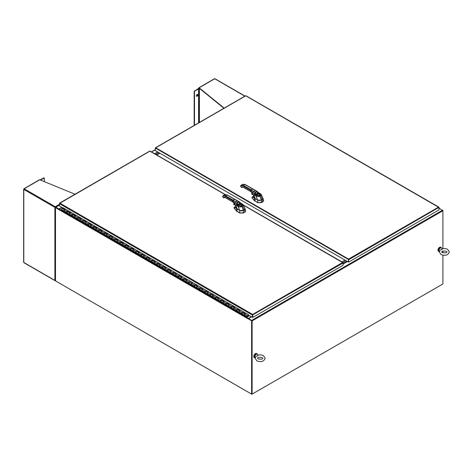 <?xml version="1.0" encoding="UTF-8"?>
<svg xmlns="http://www.w3.org/2000/svg" width="473" height="473" viewBox="0 0 473 473"><rect width="100%" height="100%" fill="white"/><g stroke="black" fill="none" stroke-linecap="round" stroke-linejoin="round"><path stroke-width="0.71" d="M55.755 281.039L251.861 394.263L251.861 320.759M442.663 284.102L251.861 394.263M61.792 207.31L58.906 208.971L55.838 207.204L55.507 207.393L55.507 280.897L251.612 394.115L252.109 394.115L252.109 320.901L248.709 318.554L251.778 320.617M248.491 318.713L251.595 316.892M438.968 208.711L439.512 208.398L442.911 210.745L442.911 248.686M343.079 264.076L347.478 261.534M442.911 251.074L442.911 252.824M442.911 255.213L442.911 283.96L252.109 394.115M248.213 318.92L58.906 209.645L59.237 209.066L58.906 209.261L55.779 207.481M157.675 151.951L154.594 153.731L157.675 151.951M441.333 247.793A2.347 1.354 120 0 0 440.937 247.284A2.347 1.354 120 0 0 439.21 247.828A2.347 1.354 120 0 0 438.116 250.057A2.347 1.354 120 0 0 438.589 251.346A2.347 1.354 120 0 0 439.234 251.435M440.848 247.243A2.347 1.354 120 0 0 440.771 247.19A2.347 1.354 120 0 0 439.045 247.734A2.347 1.354 120 0 0 437.951 249.963A2.347 1.354 120 0 0 438.424 251.246A2.347 1.354 120 0 0 438.512 251.293M257.164 354.123A2.347 1.354 120 0 0 256.762 353.615A2.347 1.354 120 0 0 255.042 354.159A2.347 1.354 120 0 0 253.942 356.388A2.347 1.354 120 0 0 254.421 357.671A2.347 1.354 120 0 0 255.059 357.765M256.679 353.568A2.347 1.354 120 0 0 256.597 353.52A2.347 1.354 120 0 0 254.876 354.058A2.347 1.354 120 0 0 253.776 356.293A2.347 1.354 120 0 0 254.255 357.576A2.347 1.354 120 0 0 254.338 357.623M257.856 355.241C259.86 354.649 261.729 354.797 263.467 355.69L265.182 358.28C263.887 361.543 261.108 362.407 256.839 360.864L255.124 358.28L255.863 356.471L257.974 355.661M257.306 354.206L256.644 353.822A2.099 1.212 -60 0 0 255.591 353.928A2.099 1.212 -60 0 0 254.22 355.779A2.099 1.212 -60 0 0 254.539 357.464L255.172 357.825A2.099 1.212 -60 0 1 254.894 356.128A2.099 1.212 -60 0 1 256.254 354.312A2.099 1.212 -60 0 1 257.306 354.206A2.099 1.212 -60 0 1 257.637 354.602L257.897 355.229M442.024 248.91C444.029 248.319 445.903 248.467 447.635 249.366L449.35 251.949C448.061 255.219 445.276 256.076 441.013 254.533L439.299 251.949L440.032 250.14L442.143 249.33M441.475 247.876L440.812 247.497A2.099 1.212 -60 0 0 439.76 247.598A2.099 1.212 -60 0 0 438.388 249.448A2.099 1.212 -60 0 0 438.713 251.133L439.34 251.494A2.099 1.212 -60 0 1 439.062 249.797A2.099 1.212 -60 0 1 440.422 247.982A2.099 1.212 -60 0 1 441.475 247.876A2.099 1.212 -60 0 1 441.806 248.272L442.072 248.899M251.346 316.75L248.544 318.364L59.237 209.066L62.04 207.452M248.544 318.364L248.224 318.837M248.213 318.938L248.467 318.701L251.861 320.664L251.861 393.974M58.906 209.645L55.507 207.588L59.001 209.314M251.612 394.115L251.612 320.806L248.213 318.843M214.299 79.015L198.814 87.954L198.814 88.534M223.906 108.27L199.127 88.132M199.145 88.173L199.145 88.481M245.026 96.078L214.99 78.737A0.526 0.302 120 0 0 214.73 78.766L244.872 96.167M199.127 87.771L224.184 108.11M199.37 88.35L198.613 88.534A0.526 0.302 180 0 0 198.24 88.622L194.172 91.348L194.172 125.434M194.504 125.244L194.504 91.543L194.835 90.97L199.032 88.8A0.526 0.302 0 0 0 199.405 88.711L199.641 88.575M197.158 96.232A1.052 0.609 -60 0 1 196.632 96.285A1.052 0.609 -60 0 1 196.466 95.44A1.052 0.609 -60 0 1 197.158 94.511A1.052 0.609 -60 0 1 197.684 94.458A1.052 0.609 -60 0 1 197.85 95.304A1.052 0.609 -60 0 1 197.158 96.232M196.49 96.143A1.052 0.609 120 0 0 196.827 96.043A1.052 0.609 120 0 0 197.495 94.405M39.348 180.024L24.176 188.78A0.526 0.302 120 0 0 23.804 189.425L23.804 261.953M23.804 189.064L23.804 189.425L23.887 189.111M55.631 280.329L54.886 280.394L23.804 262.45A0.526 0.302 120 0 0 23.916 262.692L54.998 280.637A0.526 0.302 -60 0 1 54.886 280.394L54.886 207.369A0.526 0.302 -60 0 1 55.258 206.725L59.45 204.306M75 194.232L39.779 179.77M55.69 207.334L55.258 206.725L54.886 207.369L55.631 207.44M55.258 280.448L55.69 280.359M40.122 179.911L43.888 177.848L44.32 178.25L44.32 181.632M40.507 180.071L44.22 178.037L43.888 177.848M342.907 262.45L345.988 260.67L342.907 262.45M346.987 261.244L343.079 263.502M158.668 152.525L155.587 154.304L158.668 152.525M341.914 261.876L344.994 260.097M159.667 153.098L156.581 154.878M156.829 155.02L159.915 153.24M247.811 316.266L249.324 315.58M189.661 282.026A0.704 0.408 180 0 1 189.531 282.038L192.263 283.28L191.79 283.504A0.621 0.355 120 0 0 191.441 284.569A0.621 0.355 -60 0 1 192.056 283.498M249.525 315.692L247.994 316.579L247.805 316.271M61.667 209.557A0.621 0.355 -60 0 1 62.093 208.463L64.635 209.929M244.677 315.213A0.621 0.355 -60 0 1 245.103 314.119M244.99 314.06L242.454 312.594A0.621 0.355 120 0 0 241.833 313.664A0.621 0.355 -60 0 1 242.182 312.6L242.655 312.375L245.31 313.906L244.837 314.131A0.621 0.355 120 0 0 244.488 315.195L239.178 312.133A0.621 0.355 -60 0 1 239.799 311.063M239.368 312.15A0.621 0.355 -60 0 1 239.178 312.133L236.53 310.601A0.621 0.355 -60 0 1 236.878 309.537L237.351 309.312L240.006 310.844L239.527 311.068A0.621 0.355 120 0 0 239.178 312.133M239.687 310.998L237.15 309.531A0.621 0.355 120 0 0 236.53 310.601L233.875 309.07A0.621 0.355 -60 0 1 234.496 308M234.064 309.088A0.621 0.355 -60 0 1 233.875 309.07L231.226 307.539A0.621 0.355 -60 0 1 231.575 306.474L232.048 306.25L234.703 307.781L234.224 308.006A0.621 0.355 120 0 0 233.875 309.07M234.383 307.935L231.841 306.469A0.621 0.355 120 0 0 231.226 307.539L228.571 306.007A0.621 0.355 -60 0 1 229.192 304.937M228.761 306.025A0.621 0.355 -60 0 1 228.571 306.007L225.917 304.476A0.621 0.355 -60 0 1 226.265 303.412L226.744 303.187L229.393 304.718L228.92 304.943A0.621 0.355 120 0 0 228.571 306.007M229.08 304.872L226.537 303.406A0.621 0.355 120 0 0 225.917 304.476L223.268 302.945A0.621 0.355 -60 0 1 223.889 301.875M223.457 302.962A0.621 0.355 -60 0 1 223.268 302.945L220.613 301.413A0.621 0.355 -60 0 1 220.962 300.349L221.441 300.124L224.09 301.656L223.617 301.88A0.621 0.355 120 0 0 223.268 302.945M223.776 301.809L221.234 300.343A0.621 0.355 120 0 0 220.613 301.413L217.964 299.882A0.621 0.355 -60 0 1 218.579 298.812M218.154 299.9A0.621 0.355 -60 0 1 217.964 299.882L215.31 298.351A0.621 0.355 -60 0 1 215.658 297.286L216.131 297.062L218.786 298.593L218.313 298.818A0.621 0.355 120 0 0 217.964 299.882M218.467 298.747L215.93 297.281A0.621 0.355 120 0 0 215.31 298.351L212.655 296.819A0.621 0.355 -60 0 1 213.276 295.749M213.134 296.766L212.85 296.837A0.621 0.355 -60 0 1 212.655 296.819L210.006 295.288A0.621 0.355 -60 0 1 210.355 294.224L210.828 293.999L213.483 295.53L213.004 295.755A0.621 0.355 120 0 0 212.655 296.819M213.163 295.684L210.627 294.218A0.621 0.355 120 0 0 210.006 295.288L207.351 293.757A0.621 0.355 -60 0 1 207.972 292.686M207.541 293.774A0.621 0.355 -60 0 1 207.351 293.757L204.703 292.225A0.621 0.355 -60 0 1 205.051 291.161L205.524 290.936L208.179 292.468L207.7 292.692A0.621 0.355 120 0 0 207.351 293.757M207.86 292.621L205.317 291.155A0.621 0.355 120 0 0 204.703 292.225L202.048 290.694A0.621 0.355 -60 0 1 202.669 289.624M202.237 290.712A0.621 0.355 -60 0 1 202.048 290.694L199.399 289.163A0.621 0.355 -60 0 1 199.742 288.098L200.221 287.874L202.87 289.405L202.397 289.63A0.621 0.355 120 0 0 202.048 290.694M202.556 289.559L200.014 288.092A0.621 0.355 120 0 0 199.399 289.163L196.744 287.631A0.621 0.355 -60 0 1 197.365 286.561M196.934 287.649A0.621 0.355 -60 0 1 196.744 287.631L194.09 286.1A0.621 0.355 -60 0 1 194.438 285.036L194.917 284.811L197.566 286.342L197.093 286.567A0.621 0.355 120 0 0 196.744 287.631M197.253 286.496L194.71 285.03A0.621 0.355 120 0 0 194.09 286.1L188.786 283.037A0.621 0.355 -60 0 1 189.135 281.973L189.608 281.748M191.943 283.433L189.407 281.967A0.621 0.355 120 0 0 188.786 283.037L186.137 281.506A0.621 0.355 -60 0 1 186.752 280.436M186.327 281.524A0.621 0.355 -60 0 1 186.137 281.506L183.483 279.975A0.621 0.355 -60 0 1 183.831 278.91L184.304 278.686L186.959 280.217L186.48 280.442A0.621 0.355 120 0 0 186.137 281.506M186.64 280.371L184.103 278.904A0.621 0.355 120 0 0 183.483 279.975L180.828 278.443A0.621 0.355 -60 0 1 181.449 277.373M181.017 278.461A0.621 0.355 -60 0 1 180.828 278.443L178.179 276.912A0.621 0.355 -60 0 1 178.528 275.848L179.001 275.623L181.656 277.154L181.177 277.379A0.621 0.355 120 0 0 180.828 278.443M181.336 277.308L178.794 275.842A0.621 0.355 120 0 0 178.179 276.912L175.524 275.381A0.621 0.355 -60 0 1 176.145 274.31M175.714 275.398A0.621 0.355 -60 0 1 175.524 275.381L172.876 273.849A0.621 0.355 -60 0 1 173.219 272.785L173.697 272.56L176.352 274.092L175.873 274.316A0.621 0.355 120 0 0 175.524 275.381M176.033 274.245L173.49 272.779A0.621 0.355 120 0 0 172.876 273.849L170.221 272.318A0.621 0.355 -60 0 1 170.842 271.248M170.41 272.336A0.621 0.355 -60 0 1 170.221 272.318L167.566 270.787A0.621 0.355 -60 0 1 167.915 269.722L168.394 269.498L171.043 271.029L170.57 271.254A0.621 0.355 120 0 0 170.221 272.318M170.729 271.183L168.187 269.716A0.621 0.355 120 0 0 167.566 270.787L164.917 269.255A0.621 0.355 -60 0 1 165.532 268.185M165.107 269.273A0.621 0.355 -60 0 1 164.917 269.255L162.263 267.724A0.621 0.355 -60 0 1 162.611 266.66L163.09 266.435L165.739 267.966L165.266 268.191A0.621 0.355 120 0 0 164.917 269.255M165.42 268.12L162.883 266.654A0.621 0.355 120 0 0 162.263 267.724L159.614 266.193A0.621 0.355 -60 0 1 160.229 265.122M159.803 266.21A0.621 0.355 -60 0 1 159.614 266.193L156.959 264.661A0.621 0.355 -60 0 1 157.308 263.597L157.781 263.372L160.436 264.904L159.963 265.128A0.621 0.355 120 0 0 159.614 266.193M160.116 265.057L157.58 263.591A0.621 0.355 120 0 0 156.959 264.661L154.304 263.13A0.621 0.355 -60 0 1 154.925 262.06M154.494 263.148A0.621 0.355 -60 0 1 154.304 263.13L151.656 261.599A0.621 0.355 -60 0 1 152.004 260.534L152.477 260.31L155.132 261.841L154.653 262.066A0.621 0.355 120 0 0 154.304 263.13M154.813 261.995L152.276 260.528A0.621 0.355 120 0 0 151.656 261.599L149.001 260.067A0.621 0.355 -60 0 1 149.622 258.997M149.19 260.085A0.621 0.355 -60 0 1 149.001 260.067L146.352 258.536A0.621 0.355 -60 0 1 146.701 257.472L147.174 257.247L149.829 258.778L149.35 259.003A0.621 0.355 120 0 0 149.001 260.067M149.509 258.932L146.967 257.466A0.621 0.355 120 0 0 146.352 258.536L143.697 257.005A0.621 0.355 -60 0 1 144.318 255.934M143.887 257.022A0.621 0.355 -60 0 1 143.697 257.005L141.043 255.473A0.621 0.355 -60 0 1 141.392 254.409L141.87 254.184L144.519 255.716L144.046 255.94A0.621 0.355 120 0 0 143.697 257.005M144.206 255.869L141.663 254.403A0.621 0.355 120 0 0 141.043 255.473L138.394 253.942A0.621 0.355 -60 0 1 139.015 252.872M138.583 253.96A0.621 0.355 -60 0 1 138.394 253.942L135.739 252.411A0.621 0.355 -60 0 1 136.088 251.352L136.567 251.122L139.216 252.653L138.743 252.878A0.621 0.355 120 0 0 138.394 253.942M138.902 252.807L136.36 251.34A0.621 0.355 120 0 0 135.739 252.411L133.09 250.879A0.621 0.355 -60 0 1 133.705 249.809M133.28 250.897A0.621 0.355 -60 0 1 133.09 250.879L130.436 249.348A0.621 0.355 -60 0 1 130.785 248.29L131.258 248.059L133.912 249.59L133.439 249.821A0.621 0.355 120 0 0 133.09 250.879M133.593 249.744L131.056 248.278A0.621 0.355 120 0 0 130.436 249.348L127.781 247.817A0.621 0.355 -60 0 1 128.402 246.746M127.976 247.834A0.621 0.355 -60 0 1 127.781 247.817L125.132 246.285A0.621 0.355 -60 0 1 125.481 245.227L125.954 244.996L128.609 246.528L128.13 246.758A0.621 0.355 120 0 0 127.781 247.817M128.289 246.681L125.753 245.215A0.621 0.355 120 0 0 125.132 246.285L122.477 244.754A0.621 0.355 -60 0 1 123.098 243.684M122.667 244.772A0.621 0.355 -60 0 1 122.477 244.754L119.829 243.223A0.621 0.355 -60 0 1 120.177 242.164L120.65 241.934L123.305 243.465L122.826 243.696A0.621 0.355 120 0 0 122.477 244.754M122.986 243.619L120.444 242.152A0.621 0.355 120 0 0 119.829 243.223L117.174 241.691A0.621 0.355 -60 0 1 117.795 240.621M117.363 241.709A0.621 0.355 -60 0 1 117.174 241.691L114.525 240.16A0.621 0.355 -60 0 1 114.868 239.102L115.347 238.871L117.996 240.402L117.523 240.633A0.621 0.355 120 0 0 117.174 241.691M117.682 240.556L115.14 239.09A0.621 0.355 120 0 0 114.525 240.16L111.87 238.629A0.621 0.355 -60 0 1 112.491 237.558M112.06 238.646A0.621 0.355 -60 0 1 111.87 238.629L109.216 237.097A0.621 0.355 -60 0 1 109.565 236.039L110.043 235.808L112.692 237.34L112.219 237.57A0.621 0.355 120 0 0 111.87 238.629M112.379 237.493L109.837 236.027A0.621 0.355 120 0 0 109.216 237.097L106.567 235.566A0.621 0.355 -60 0 1 107.182 234.496M106.756 235.584A0.621 0.355 -60 0 1 106.567 235.566L103.912 234.034A0.621 0.355 -60 0 1 104.261 232.976L104.734 232.746L107.389 234.277L106.916 234.507A0.621 0.355 120 0 0 106.567 235.566M107.069 234.431L104.533 232.964A0.621 0.355 120 0 0 103.912 234.034L101.263 232.503A0.621 0.355 -60 0 1 101.878 231.433M101.453 232.521A0.621 0.355 -60 0 1 101.263 232.503L98.609 230.972A0.621 0.355 -60 0 1 98.958 229.913L99.431 229.683L102.085 231.214L101.606 231.445A0.621 0.355 120 0 0 101.263 232.503M101.766 231.368L99.229 229.902A0.621 0.355 120 0 0 98.609 230.972L95.954 229.44A0.621 0.355 -60 0 1 96.575 228.37M96.143 229.458A0.621 0.355 -60 0 1 95.954 229.44L93.305 227.909A0.621 0.355 -60 0 1 93.654 226.851L94.127 226.62L96.782 228.152L96.303 228.382A0.621 0.355 120 0 0 95.954 229.44M96.462 228.305L93.92 226.839A0.621 0.355 120 0 0 93.305 227.909L90.65 226.378A0.621 0.355 -60 0 1 91.271 225.308M90.84 226.396A0.621 0.355 -60 0 1 90.65 226.378L88.002 224.846A0.621 0.355 -60 0 1 88.345 223.788L88.823 223.558L91.472 225.089L90.999 225.319A0.621 0.355 120 0 0 90.65 226.378M91.159 225.243L88.617 223.776A0.621 0.355 120 0 0 88.002 224.846L85.347 223.315A0.621 0.355 -60 0 1 85.968 222.245M85.536 223.333A0.621 0.355 -60 0 1 85.347 223.315L82.692 221.784A0.621 0.355 -60 0 1 83.041 220.725L83.52 220.495L86.169 222.026L85.696 222.257A0.621 0.355 120 0 0 85.347 223.315M85.855 222.18L83.313 220.714A0.621 0.355 120 0 0 82.692 221.784L80.043 220.252A0.621 0.355 -60 0 1 80.658 219.182M80.233 220.27A0.621 0.355 -60 0 1 80.043 220.252L77.389 218.721A0.621 0.355 -60 0 1 77.738 217.663L78.216 217.432L80.865 218.964L80.392 219.194A0.621 0.355 120 0 0 80.043 220.252M80.546 219.117L78.01 217.651A0.621 0.355 120 0 0 77.389 218.721L74.74 217.19A0.621 0.355 -60 0 1 75.355 216.12M74.929 217.208A0.621 0.355 -60 0 1 74.74 217.19L72.085 215.658A0.621 0.355 -60 0 1 72.434 214.6L72.907 214.37L75.562 215.901L75.089 216.131A0.621 0.355 120 0 0 74.74 217.19M75.242 216.055L72.706 214.588A0.621 0.355 120 0 0 72.085 215.658L69.43 214.127A0.621 0.355 -60 0 1 70.051 213.057M69.62 214.151A0.621 0.355 -60 0 1 69.43 214.127L66.782 212.596A0.621 0.355 -60 0 1 67.131 211.537L67.604 211.313L70.258 212.844L69.779 213.069A0.621 0.355 120 0 0 69.43 214.127M69.939 212.992L67.397 211.526A0.621 0.355 120 0 0 66.782 212.596L64.127 211.064A0.621 0.355 -60 0 1 64.748 209.994M64.316 211.088A0.621 0.355 -60 0 1 64.127 211.064L61.478 209.533M63.051 207.889L248.798 314.894L247.278 316.484L247.545 315.869M245.073 314.019L242.655 312.375M242.537 312.683A0.621 0.355 -60 0 1 242.572 312.984M242.235 313.569A0.621 0.355 -60 0 1 241.833 313.664M239.77 310.956L237.351 309.312M237.233 309.62A0.621 0.355 -60 0 1 237.269 309.921M236.926 310.507A0.621 0.355 -60 0 1 236.53 310.601M234.466 307.893L232.048 306.25M231.93 306.557A0.621 0.355 -60 0 1 231.959 306.859M231.622 307.444A0.621 0.355 -60 0 1 231.226 307.539M229.157 304.831L226.744 303.187M226.626 303.495A0.621 0.355 -60 0 1 226.656 303.796M226.319 304.381A0.621 0.355 -60 0 1 225.917 304.476M223.853 301.768L221.441 300.124M221.323 300.432A0.621 0.355 -60 0 1 221.352 300.733M221.015 301.319A0.621 0.355 -60 0 1 220.613 301.413M218.55 298.705L216.131 297.062M216.013 297.369A0.621 0.355 -60 0 1 216.049 297.671M215.712 298.256A0.621 0.355 -60 0 1 215.31 298.351M213.246 295.643L210.828 293.999M210.71 294.307A0.621 0.355 -60 0 1 210.745 294.608M210.408 295.193A0.621 0.355 -60 0 1 210.006 295.288M207.943 292.58L205.524 290.936M205.406 291.244A0.621 0.355 -60 0 1 205.436 291.545M205.099 292.131A0.621 0.355 -60 0 1 204.703 292.225M202.633 289.517L200.221 287.874M200.103 288.181A0.621 0.355 -60 0 1 200.132 288.483M199.795 289.068A0.621 0.355 -60 0 1 199.399 289.163M197.33 286.455L194.917 284.811M194.799 285.118A0.621 0.355 -60 0 1 194.829 285.42M194.492 286.005A0.621 0.355 -60 0 1 194.09 286.1M192.026 283.392L189.59 281.991M189.496 282.056A0.621 0.355 -60 0 1 189.525 282.357M189.188 282.943A0.621 0.355 -60 0 1 188.786 283.037M186.723 280.329L184.304 278.686M184.186 278.993A0.621 0.355 -60 0 1 184.222 279.295M183.885 279.88A0.621 0.355 -60 0 1 183.483 279.975M181.419 277.267L179.001 275.623M178.883 275.93A0.621 0.355 -60 0 1 178.918 276.232M178.575 276.817A0.621 0.355 -60 0 1 178.179 276.912M176.11 274.204L173.697 272.56M173.579 272.868A0.621 0.355 -60 0 1 173.609 273.169M173.272 273.755A0.621 0.355 -60 0 1 172.876 273.849M170.806 271.141L168.394 269.498M168.276 269.805A0.621 0.355 -60 0 1 168.305 270.107M167.968 270.692A0.621 0.355 -60 0 1 167.566 270.787M165.503 268.079L163.09 266.435M162.972 266.742A0.621 0.355 -60 0 1 163.002 267.044M162.665 267.629A0.621 0.355 -60 0 1 162.263 267.724M160.199 265.016L157.781 263.372M157.663 263.68A0.621 0.355 -60 0 1 157.698 263.981M157.361 264.567A0.621 0.355 -60 0 1 156.959 264.661M154.896 261.953L152.477 260.31M152.359 260.617A0.621 0.355 -60 0 1 152.395 260.919M152.052 261.504A0.621 0.355 -60 0 1 151.656 261.599M149.586 258.891L147.174 257.247M147.056 257.554A0.621 0.355 -60 0 1 147.085 257.856M146.748 258.441A0.621 0.355 -60 0 1 146.352 258.536M144.283 255.828L141.87 254.184M141.752 254.492A0.621 0.355 -60 0 1 141.782 254.793M141.445 255.379A0.621 0.355 -60 0 1 141.043 255.473M138.979 252.765L136.567 251.122M136.449 251.429A0.621 0.355 -60 0 1 136.478 251.731M136.141 252.316A0.621 0.355 -60 0 1 135.739 252.411M133.676 249.703L131.258 248.059M131.139 248.366A0.621 0.355 -60 0 1 131.175 248.668M130.838 249.253A0.621 0.355 -60 0 1 130.436 249.348M128.372 246.64L125.954 244.996M125.836 245.304A0.621 0.355 -60 0 1 125.871 245.605M125.534 246.191A0.621 0.355 -60 0 1 125.132 246.285M123.069 243.577L120.65 241.934M120.532 242.241A0.621 0.355 -60 0 1 120.562 242.543M120.225 243.128A0.621 0.355 -60 0 1 119.829 243.223M117.759 240.515L115.347 238.871M115.229 239.184A0.621 0.355 -60 0 1 115.258 239.48M114.921 240.065A0.621 0.355 -60 0 1 114.525 240.16M112.456 237.452L110.043 235.808M109.925 236.122A0.621 0.355 -60 0 1 109.955 236.417M109.618 237.003A0.621 0.355 -60 0 1 109.216 237.097M107.152 234.389L104.734 232.746M104.616 233.059A0.621 0.355 -60 0 1 104.651 233.355M104.314 233.94A0.621 0.355 -60 0 1 103.912 234.034M101.849 231.327L99.431 229.683M99.312 229.996A0.621 0.355 -60 0 1 99.348 230.292M99.011 230.877A0.621 0.355 -60 0 1 98.609 230.972M96.545 228.264L94.127 226.62M94.009 226.934A0.621 0.355 -60 0 1 94.044 227.229M93.701 227.815A0.621 0.355 -60 0 1 93.305 227.909M91.236 225.201L88.823 223.558M88.705 223.871A0.621 0.355 -60 0 1 88.735 224.167M88.398 224.752A0.621 0.355 -60 0 1 88.002 224.846M85.932 222.139L83.52 220.495M83.402 220.808A0.621 0.355 -60 0 1 83.431 221.104M83.094 221.689A0.621 0.355 -60 0 1 82.692 221.784M80.629 219.076L78.216 217.432M78.098 217.746A0.621 0.355 -60 0 1 78.128 218.041M77.791 218.627A0.621 0.355 -60 0 1 77.389 218.721M75.325 216.019L72.907 214.37M72.789 214.683A0.621 0.355 -60 0 1 72.824 214.979M72.487 215.564A0.621 0.355 -60 0 1 72.085 215.658M70.022 212.956L67.604 211.313M67.485 211.62A0.621 0.355 -60 0 1 67.521 211.916M67.178 212.501A0.621 0.355 -60 0 1 66.782 212.596M64.712 209.894L62.3 208.25L64.955 209.781L64.476 210.006A0.621 0.355 120 0 0 64.127 211.064M247.846 315.745A0.621 0.355 -60 0 1 247.137 316.727A0.621 0.355 -60 0 1 247.485 315.662L248.798 315.042M63.252 207.771L62.3 208.25M247.45 316.372L247.562 315.994L247.45 316.372M252.653 314.722L252.901 317.353L252.653 314.439L252.399 317.353L248.798 315.278M62.915 207.954L59.45 205.956L59.45 203.662L59.864 203.13L59.45 203.662L252.399 315.059L252.399 317.353M149.622 151.307L150.124 151.307M342.984 262.763L243.565 205.258M225.018 194.545L149.876 151.165L59.539 203.425M59.864 203.13L252.653 314.439L252.399 315.059L343.079 263L343.079 265.294L252.901 317.353M236.813 208.611L234.608 207.02L235.921 206.222M235.968 206.754L236.37 206.512M241.307 210.822L244.281 209.982L244.973 208.546L245.688 210.999L244.925 212.016L243.406 212.891L239.746 212.891L236.399 210.84L234.029 207.742M233.964 207.925L236.399 210.84M245.688 211.047L244.925 212.016M236.399 210.976L239.746 213.027L243.406 213.027L244.925 212.152M237.074 208.835L234.425 207.31L234.608 207.02L233.94 207.86M234.425 207.31L236.287 205.909M237.068 208.924A2.619 1.508 0.3 0 0 237.269 209.054L236.902 211.384M237.292 209.001L239.728 210.473L243.429 210.473L244.281 209.982L244.908 212.028M222.682 196.165L222.801 196.461A3.689 2.134 -120.1 0 1 225.059 196.26L232.751 200.688L232.751 201.77L235.867 205.495L237.257 208.96L239.645 210.349C241.183 211.23 243.962 210.384 243.406 210.349L244.594 209.61M223.729 197.856L224.119 197.749M222.641 196.685L223.457 197.696L224.096 197.779L223.433 197.761L222.617 196.75L223.303 195.515L222.801 196.461L222.842 195.946M237.139 208.889L239.675 210.373C241.147 211.248 244.021 210.384 243.37 210.379L244.234 209.894L244.979 208.563L244.234 209.894L243.37 210.379M237.263 208.983L236.411 207.907L237.263 208.983L239.675 210.373C240.674 210.976 241.916 210.976 243.394 210.379L241.874 206.547C240.609 207.026 239.385 207.079 238.197 206.689L236.63 205.057A1.608 0.775 80.4 0 1 236.612 204.998L236.411 204.312L237.393 203.981L237.458 203.035L238.895 202.208L240.231 203.183A1.035 0.615 -162 0 0 240.26 203.201L240.787 203.485L239.906 203.999L239.965 204.395A1.271 0.733 180 0 1 241.118 204.596A1.271 0.733 180 0 1 241.49 205.134L241.49 205.134C241.2 205.714 240.455 205.838 239.261 205.513L238.948 205.134A1.271 0.733 180 0 1 238.971 204.969L239.965 204.395M240.237 202.899L237.6 204.708L237.393 203.981M230.292 199.269L230.605 198.725L233.059 200.144L232.751 200.688L236.411 204.312L237.133 202.663L238.569 201.835L239.314 201.841L240.414 202.899L240.26 203.201M241.242 203.68L241.916 204.029C242.797 204.555 242.968 205.087 242.418 205.619L241.502 206.151L238.747 205.861L237.6 204.738A1.035 0.378 95.2 0 1 237.6 204.708L236.612 204.998M244.979 208.563L243.27 204.803L242.791 206.015L241.874 206.547A0.739 0.426 -120.1 0 0 241.502 206.151M239.314 201.841L227.058 194.846L224.764 194.669L223.303 195.515L225.373 195.716L227.146 195.053L224.764 194.669M238.971 204.969L238.682 204.703L239.906 203.999A1.567 0.905 180 0 1 241.325 204.241A1.567 0.905 180 0 1 241.331 205.524A1.567 0.905 180 0 1 239.113 205.524A1.567 0.905 180 0 1 238.682 204.703L237.221 206.003M241.49 205.164A1.271 0.733 0 0 0 241.118 204.667A1.271 0.733 0 0 0 239.752 204.502A1.271 0.733 0 0 0 238.948 205.164M235.82 205.519L237.6 204.738M245.517 95.954L155.753 147.777L348.542 259.086L348.796 259.707L438.968 207.351L438.554 207.115L438.968 207.641L438.968 209.941L348.796 262.001L348.542 259.086L348.294 262.001L155.339 150.603L155.339 148.303L155.753 147.777L155.339 148.014L348.542 259.559L348.294 262.001M438.879 207.405L246.019 95.954M155.753 147.777L155.434 148.067M348.542 259.37L348.796 262.001M254.793 198.24L252.588 196.65L253.9 195.852M253.948 196.384L254.35 196.135M259.287 200.446L261.356 200.02L262.574 199.239M255.053 198.459L252.405 196.939L252.044 197.223L251.943 197.684L254.379 200.605L257.726 202.521L261.386 202.521L263.668 200.623L262.953 198.169L262.261 199.612L262.882 201.652M263.668 200.67L262.905 201.64M254.379 200.605L257.726 202.657L261.386 202.657L262.905 201.776M251.955 197.56L254.373 200.463L254.776 198.252M252.405 196.939L251.92 197.483M252.044 197.223L254.267 195.532M255.048 198.554A2.619 1.508 0.3 0 0 255.249 198.684L254.882 201.013M255.272 198.63L257.702 200.103L261.409 200.103L262.208 199.529L261.35 200.008L261.409 202.503M240.662 185.794L240.775 186.09A3.689 2.134 -120.1 0 1 243.039 185.889L250.725 190.312L250.725 191.399L253.847 195.118L255.237 198.589L257.625 199.978C259.163 200.859 261.936 200.014 261.38 199.978L262.219 199.494L262.958 198.193L262.213 199.523L260.771 195.645L259.854 196.171C258.589 196.656 257.365 196.703 256.171 196.319L254.604 194.681A1.608 0.775 80.4 0 1 254.592 194.622L254.391 193.936L255.373 193.611L255.438 192.665L256.874 191.831L258.211 192.813A1.035 0.615 -162 0 0 258.24 192.83L258.766 193.114L257.886 193.623L257.945 194.025A1.271 0.733 180 0 1 259.098 194.226A1.271 0.733 180 0 1 259.47 194.764L259.47 194.764C259.174 195.343 258.435 195.467 257.241 195.136L256.928 194.764A1.271 0.733 180 0 1 256.951 194.598L257.945 194.025M241.709 187.485L242.182 187.255L241.437 187.326L240.621 186.315M255.118 198.518L257.655 199.996C259.127 200.877 262.001 200.014 261.35 200.008L262.213 199.523M255.243 198.613L254.391 197.537L255.243 198.613L257.655 199.996M258.211 192.529L255.58 194.332L255.373 193.611M248.266 188.898L248.579 188.355L251.039 189.774L250.725 190.312L254.391 193.936L255.113 192.292L256.543 191.464L257.294 191.464L258.394 192.529L258.24 192.83M259.222 193.309L259.89 193.658C260.777 194.184 260.948 194.71 260.398 195.248L259.482 195.781L256.721 195.491L255.58 194.368A1.035 0.378 95.2 0 1 255.58 194.332L254.592 194.622M262.958 198.193L261.25 194.433L260.771 195.645A0.739 0.426 -120.1 0 0 260.398 195.248M257.294 191.464L245.032 184.476L242.744 184.299L241.283 185.144L240.775 186.09L240.816 185.57M256.951 194.598L256.662 194.332L257.886 193.623A1.567 0.905 180 0 1 259.305 193.871A1.567 0.905 180 0 1 259.31 195.148A1.567 0.905 180 0 1 257.093 195.154A1.567 0.905 180 0 1 256.662 194.332L255.201 195.633M259.47 194.793A1.271 0.733 0 0 0 259.098 194.297A1.271 0.733 0 0 0 257.732 194.131A1.271 0.733 0 0 0 256.928 194.793M253.8 195.148L255.58 194.368M439.5 208.404L438.968 208.427M251.778 320.327L442.58 210.172L442.911 210.361L442.911 210.745L252.109 320.901M155.339 149.758L151.526 151.957M59.45 205.116L55.838 207.204M194.835 90.97L194.504 90.775M194.172 91.348L194.504 91.543M199.405 122.418L199.405 88.711M199.032 122.631L199.032 88.8M198.613 122.874L198.613 88.8M198.571 122.897L198.571 88.812M54.886 207.369L23.804 189.425M24.176 188.78L55.258 206.725M43.658 177.872L43.989 178.061M67.131 211.537L64.476 210.006M72.434 214.6L69.779 213.069M77.738 217.663L75.089 216.131M83.041 220.725L80.392 219.194M88.345 223.788L85.696 222.257M93.654 226.851L90.999 225.319M98.958 229.913L96.303 228.382M104.261 232.976L101.606 231.445M109.565 236.039L106.916 234.507M114.868 239.102L112.219 237.57M120.177 242.164L117.523 240.633M125.481 245.227L122.826 243.696M130.785 248.29L128.13 246.758M136.088 251.352L133.439 249.821M141.392 254.409L138.743 252.878M146.701 257.472L144.046 255.94M152.004 260.534L149.35 259.003M157.308 263.597L154.653 262.066M162.611 266.66L159.963 265.128M167.915 269.722L165.266 268.191M173.219 272.785L170.57 271.254M178.528 275.848L175.873 274.316M183.831 278.91L181.177 277.379M189.135 281.973L186.48 280.442M194.438 285.036L191.79 283.504M199.742 288.098L197.093 286.567M205.051 291.161L202.397 289.63M210.355 294.224L207.7 292.692M215.658 297.286L213.004 295.755M220.962 300.349L218.313 298.818M226.265 303.412L223.617 301.88M231.575 306.474L228.92 304.943M236.878 309.537L234.224 308.006M242.182 312.6L239.527 311.068M247.485 315.662L244.837 314.131M248.798 315.006L63.169 207.836M252.653 314.439L342.665 262.468M236.796 208.628L236.394 210.834M234.064 207.594L233.975 207.931M239.746 210.426L239.728 212.88M243.376 210.396L243.406 213.027M223.457 197.696L223.611 197.478A2.365 1.366 -120.1 0 1 225.059 197.342L232.751 201.77M226.833 194.87L234.519 199.299L233.059 200.144L235.72 201.805L234.466 203.556M230.605 198.725L225.373 195.716L225.059 196.26M232.06 197.88L232.373 198.063L232.06 197.88M234.519 199.299L237.286 200.901L235.72 201.805L237.133 202.663A0.739 0.426 60.2 0 1 237.458 203.035M224.019 197.838L224.214 197.613A1.922 1.112 59.9 0 1 224.415 197.43A1.922 1.112 -120.1 0 0 224.196 197.631L224.22 197.602M230.605 200.534L230.292 200.357L230.605 200.534M225.373 197.525L225.059 197.342L225.373 197.525M236.411 207.907L235.637 205.631L232.84 201.971L225.154 197.548L223.611 197.478M237.594 201.025L238.569 201.835A0.739 0.426 59.6 0 1 238.895 202.208M242.418 205.619A0.739 0.426 -120.1 0 1 242.791 206.015L244.239 209.864M238.747 205.861A0.739 0.449 -57 0 0 238.197 206.689L239.657 210.373M239.143 205.507A1.271 0.733 180 0 1 238.948 205.134M240.414 202.899L242.247 203.975A0.739 0.402 117.1 0 0 241.916 204.029M234.2 203.969L233.662 204.395M234.301 203.916L234.283 203.922A7.178 4.151 59.9 0 1 234.638 203.934L233.715 204.235L233.934 204.708A6.646 3.843 59.9 0 1 235.258 204.951M235.016 204.531A7.101 4.109 -120.1 0 0 233.733 204.324L233.857 204.673A6.717 3.885 59.9 0 1 235.252 204.933M233.733 204.324L233.757 204.224A7.178 4.151 -120.1 0 1 234.933 204.395M233.857 204.673L235.288 204.98M348.542 259.086L438.554 207.115M257.726 200.049L257.702 202.503M248.579 188.355L243.353 185.345L241.283 185.144L240.568 185.877L241.413 187.391L242.182 187.255A1.922 1.112 59.9 0 1 242.395 187.06A1.922 1.112 -120.1 0 0 242.176 187.261L241.591 187.101A2.365 1.366 -120.1 0 1 243.039 186.971L250.725 191.399M243.039 185.889L244.813 184.5L252.499 188.928L251.039 189.774L253.699 191.435L252.446 193.179M250.04 187.509L250.353 187.692L250.04 187.509M252.499 188.928L255.266 190.53L253.699 191.435L255.113 192.292A0.739 0.426 60.2 0 1 255.438 192.665M244.813 184.5L242.744 184.299M254.391 197.537L253.611 195.254L250.82 191.6L243.134 187.172L242.2 187.225M255.568 190.654L256.543 191.464A0.739 0.426 59.6 0 1 256.874 191.831M259.482 195.781A0.739 0.426 -120.1 0 1 259.854 196.171L261.374 200.008C259.896 200.605 258.648 200.605 257.631 200.002L256.171 196.319A0.739 0.449 -57 0 1 256.721 195.491M257.123 195.136A1.271 0.733 180 0 1 256.928 194.764M258.364 192.499L260.227 193.605A0.739 0.402 117.1 0 0 259.89 193.658M252.18 193.599L251.636 194.019M252.996 194.161A7.101 4.109 -120.1 0 0 251.713 193.948L251.89 194.344L251.689 193.865L252.257 193.552A7.178 4.151 59.9 0 1 252.617 193.563M251.713 193.948L251.737 193.853A7.178 4.151 -120.1 0 1 252.913 194.025M251.837 194.302A6.717 3.885 59.9 0 1 253.226 194.563M253.262 194.604L251.914 194.338A6.646 3.843 59.9 0 1 253.238 194.58M55.607 207.18L59.45 204.957M151.39 151.88L155.339 149.598M258.004 358.847C260.735 359.468 262.355 359.279 262.852 358.28L262.302 357.706C259.571 357.085 257.951 357.275 257.454 358.28L258.004 358.847M442.172 252.517C444.91 253.138 446.524 252.949 447.026 251.949L446.477 251.376C443.739 250.755 442.125 250.944 441.622 251.949L442.172 252.517M214.435 78.755L198.891 87.73M39.484 179.764L23.946 188.739M23.65 189.241L23.65 262.202M247.137 316.727L244.488 315.195M342.943 262.468L243.406 205.004M225.195 194.492L150.071 151.118M149.681 151.118L59.586 203.13M243.27 204.803L242.247 203.975M235.785 205.708L236.074 206.5M438.832 207.115L245.96 95.765M245.57 95.765L155.475 147.777M242.726 187.048L242.312 186.894M261.25 194.433L260.227 193.605M253.765 195.337L254.048 196.129M252.28 193.546L252.606 193.552M438.968 208.019L439.417 208.28"/></g></svg>
